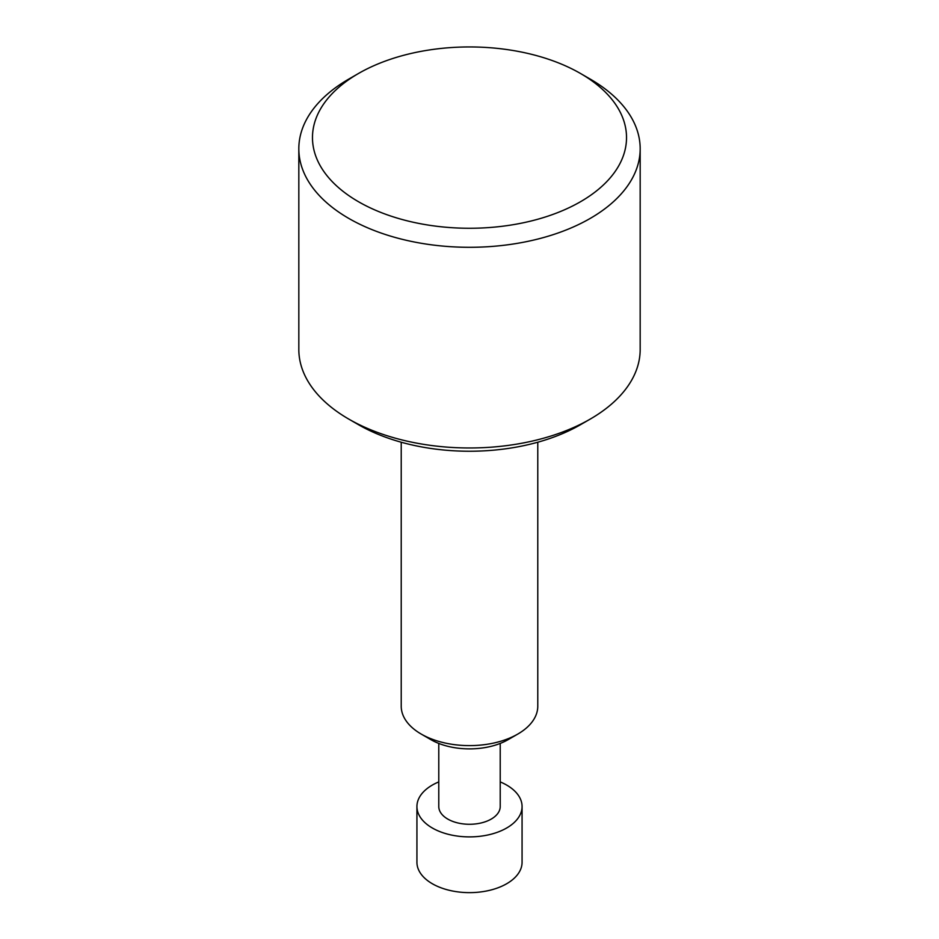 <?xml version="1.0" encoding="UTF-8"?>
<svg xmlns="http://www.w3.org/2000/svg" width="939" height="939" viewBox="0 0 939 939"><rect width="100%" height="100%" fill="white"/><g stroke="black" fill="none" stroke-linecap="round" stroke-linejoin="round"><path stroke-width="1.41" d="M358.463 201.709A157.024 90.66 0 0 0 580.537 201.709A157.024 90.66 0 0 0 580.537 73.5L590.185 79.076A170.675 98.536 0 0 1 590.197 79.076A170.675 98.536 0 0 1 640.175 148.761A170.675 98.536 0 0 1 534.819 239.797A170.675 98.536 0 0 1 348.815 218.435A170.675 98.536 0 0 1 298.825 148.761A170.675 98.536 0 0 1 348.803 79.076L358.463 73.5A157.024 90.66 0 0 0 358.463 201.709M590.197 419.111L580.537 424.686A157.024 90.66 0 0 1 358.463 424.686L348.815 419.111A170.675 98.536 0 0 0 590.197 419.111A170.675 98.536 0 0 0 640.175 349.437L640.175 148.761M517.776 734.075L508.116 739.65A54.615 31.539 0 0 1 430.884 739.65L421.224 734.075A68.277 39.415 0 0 0 517.776 734.075A68.277 39.415 0 0 0 537.777 706.198L537.777 442.222M438.783 743.418L438.783 806.542A30.717 17.735 0 0 0 447.774 819.078A30.717 17.735 0 0 0 481.261 822.928A30.717 17.735 0 0 0 500.217 806.542L500.217 743.418M438.783 781.905A52.572 30.353 0 0 0 416.928 806.542L416.928 862.284A52.572 30.353 0 0 0 432.327 883.74A52.572 30.353 0 0 0 489.618 890.325A52.572 30.353 0 0 0 522.072 862.284L522.072 806.542A52.572 30.353 0 0 0 506.673 785.074A52.572 30.353 0 0 0 500.217 781.905M416.928 806.542A52.572 30.353 0 0 0 432.327 827.998A52.572 30.353 0 0 0 489.618 834.583A52.572 30.353 0 0 0 522.072 806.542M401.223 442.222L401.223 706.198A68.277 39.415 0 0 0 421.224 734.075L430.884 739.65M298.825 148.761L298.825 349.437A170.675 98.536 0 0 0 348.803 419.111A170.675 98.536 0 0 0 348.815 419.111M590.197 79.076L580.537 73.5A157.024 90.66 0 0 0 358.463 73.5M358.463 424.686L348.803 419.111"/></g></svg>
